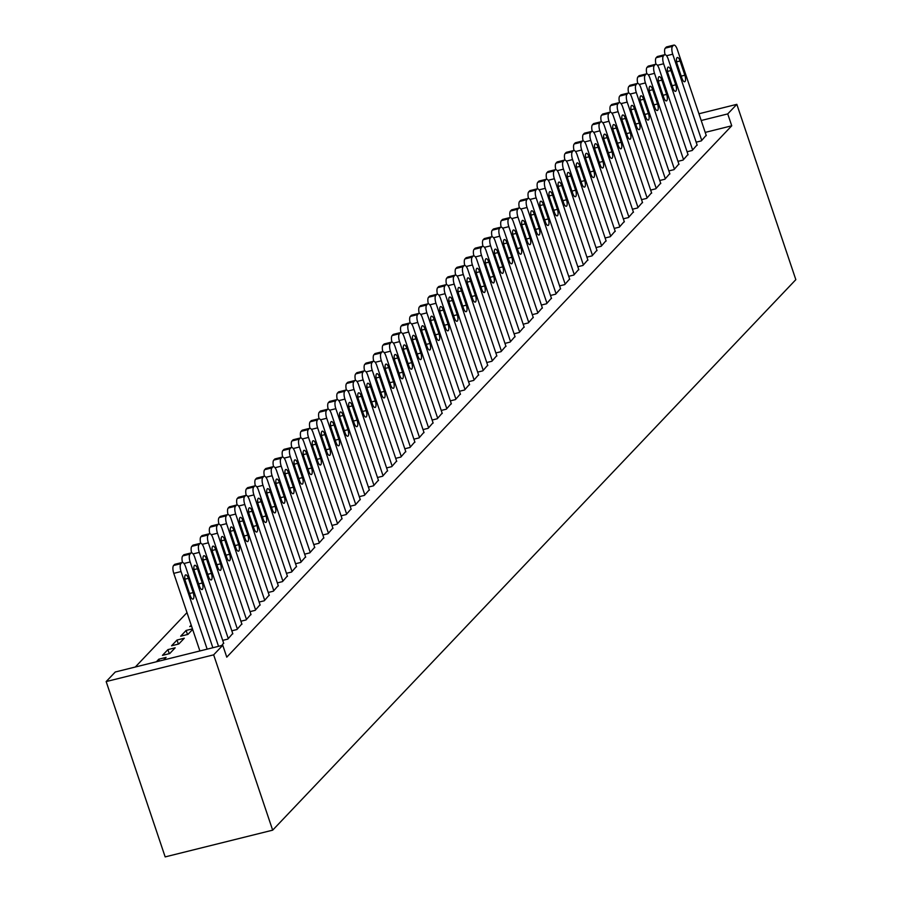 <?xml version="1.0" encoding="UTF-8"?>
<svg xmlns="http://www.w3.org/2000/svg" width="902" height="902" viewBox="0 0 902 902"><rect width="100%" height="100%" fill="white"/><g stroke="black" fill="none" stroke-linecap="round" stroke-linejoin="round"><path stroke-width="1.35" d="M186.996 612.616L135.3 667.018M705.206 132.402L731.736 125.795L226.763 657.152L222.76 645.268L115.264 672.001L106.165 681.574L165.167 856.9L272.663 830.167L795.835 279.654L736.833 104.339L727.734 113.911L701.204 120.507M687.065 151.761L692.184 150.487L697.077 144.884M668.856 170.918L673.974 169.655L678.868 164.04M650.646 190.085L655.765 188.811L660.659 183.207M632.437 209.241L637.556 207.967L642.449 202.364M614.228 228.409L619.347 227.135L624.24 221.531M596.019 247.565L601.138 246.291L606.031 240.687M577.81 266.733L582.929 265.459L587.822 259.855M559.59 285.889L564.72 284.615L569.613 279.011M541.38 305.056L546.499 303.782L551.393 298.179M523.171 324.213L528.29 322.939L533.183 317.335M504.962 343.38L510.081 342.106L514.974 336.491M486.753 362.536L491.872 361.262L496.765 355.659M468.544 381.704L473.663 380.43L478.556 374.815M450.335 400.86L455.454 399.586L460.347 393.982M432.126 420.028L437.245 418.753L442.138 413.139M413.917 439.184L419.035 437.91L423.929 432.306M395.707 458.34L400.826 457.077L405.72 451.462M377.487 477.508L382.617 476.233L387.51 470.63M359.278 496.664L364.397 495.39L369.29 489.786M341.069 515.831L346.188 514.557L351.081 508.953M322.86 534.987L327.978 533.713L332.872 528.11M304.65 554.155L309.769 552.881L314.663 547.277M286.441 573.311L291.56 572.037L296.454 566.433M268.232 592.479L273.351 591.205L278.244 585.601M191.201 625.12L189.77 626.619L191.562 626.18M250.023 611.635L255.142 610.361L260.035 604.757M171.56 645.787L178.821 643.972L184.29 638.233L177.017 640.037L171.56 645.787M231.814 630.802L236.933 629.528L241.826 623.913M156.362 661.775L158.808 659.193L166.081 657.389L163.623 659.971M221.734 645.516L223.617 643.081M222.704 640.375L227.823 639.101L232.716 633.497M162.45 655.359L169.723 653.555L175.18 647.805L167.919 649.62L162.45 655.359M240.913 621.219L246.032 619.945L250.925 614.341M187.492 634.501L186.128 630.453L180.659 636.203L187.932 634.399L192.656 629.427M186.128 630.453L192.464 628.874M259.122 602.051L264.241 600.788L269.134 595.173M277.331 582.895L282.45 581.621L287.355 576.017M295.54 563.739L300.67 562.465L305.564 556.85M313.761 544.571L318.88 543.297L323.773 537.693M331.97 525.415L337.089 524.141L341.982 518.526M350.179 506.248L355.298 504.973L360.191 499.37M368.388 487.091L373.507 485.817L378.4 480.202M386.597 467.924L391.716 466.65L396.609 461.046M404.806 448.768L409.925 447.493L414.819 441.89M423.015 429.6L428.134 428.326L433.028 422.722M441.225 410.444L446.343 409.17L451.237 403.566M459.434 391.276L464.553 390.002L469.457 384.399M477.643 372.12L482.773 370.846L487.666 365.242M495.863 352.953L500.982 351.679L505.875 346.075M514.072 333.796L519.191 332.522L524.085 326.919M532.281 314.629L537.4 313.366L542.294 307.751M550.491 295.473L555.609 294.199L560.503 288.595M568.7 276.316L573.819 275.042L578.712 269.427M586.909 257.149L592.028 255.875L596.921 250.271M605.118 237.993L610.237 236.719L615.13 231.104M623.327 218.825L628.446 217.551L633.339 211.947M641.536 199.669L646.655 198.395L651.56 192.78M659.745 180.501L664.875 179.227L669.769 173.624M677.966 161.345L683.085 160.071L687.978 154.468M696.175 142.178L701.294 140.904L706.187 135.3M736.833 104.339L698.937 113.765M731.736 125.795L727.734 113.911M222.76 645.268L213.661 654.841L272.663 830.167M106.165 681.574L213.661 654.841M159.428 661.019L158.808 659.193M169.283 653.668L167.919 649.62M178.382 644.084L177.017 640.037M207.156 649.147L181.054 571.552A6.404 2.289 76 0 1 180.874 563.694L181.776 562.735A6.404 2.289 76 0 1 182.238 562.465A6.404 2.289 76 0 1 185.598 566.76L212.849 647.726M175.495 564.302A6.404 2.289 -104 0 0 174.965 564.269A6.404 2.289 -104 0 0 174.514 564.539L173.601 565.498A6.404 2.289 -104 0 0 173.782 573.356L199.894 650.951M185.462 581.384A5.13 1.827 -104 0 1 185.688 574.878A5.13 1.827 -104 0 1 188.383 578.329L193.186 592.591A5.13 1.827 -104 0 1 192.96 599.097A5.13 1.827 -104 0 1 190.266 595.658L185.462 581.384M218.532 646.317L190.153 561.969A6.404 2.289 76 0 1 189.972 554.11L190.886 553.152A6.404 2.289 76 0 1 191.337 552.881A6.404 2.289 76 0 1 194.708 557.188L223.73 643.419M194.573 571.812A5.13 1.827 -104 0 1 194.787 565.295A5.13 1.827 -104 0 1 197.482 568.745L202.285 583.008A5.13 1.827 -104 0 1 202.071 589.513A5.13 1.827 -104 0 1 199.376 586.074L194.573 571.812M182.497 562.442A6.404 2.289 -104 0 1 182.711 555.925L183.625 554.967A6.404 2.289 -104 0 1 184.076 554.685A6.404 2.289 -104 0 1 184.606 554.719M228.285 638.627L199.263 552.396A6.404 2.289 76 0 1 199.083 544.537L199.985 543.579A6.404 2.289 76 0 1 200.447 543.297A6.404 2.289 76 0 1 203.807 547.604L232.829 633.835M203.683 562.228A5.13 1.827 -104 0 1 203.897 555.722A5.13 1.827 -104 0 1 206.592 559.161L211.395 573.424A5.13 1.827 -104 0 1 211.169 579.93A5.13 1.827 -104 0 1 208.475 576.491L203.683 562.228M191.607 552.858A6.404 2.289 -104 0 1 191.822 546.341L192.724 545.383A6.404 2.289 -104 0 1 193.175 545.101A6.404 2.289 -104 0 1 193.704 545.135M237.384 629.044L208.362 542.812A6.404 2.289 76 0 1 208.182 534.954L209.095 533.995A6.404 2.289 76 0 1 209.546 533.713A6.404 2.289 76 0 1 212.917 538.02L241.939 624.252M212.782 552.644A5.13 1.827 -104 0 1 213.007 546.138A5.13 1.827 -104 0 1 215.702 549.577L220.494 563.84A5.13 1.827 -104 0 1 220.28 570.357A5.13 1.827 -104 0 1 217.585 566.907L212.782 552.644M200.706 543.275A6.404 2.289 -104 0 1 200.92 536.758L201.834 535.799A6.404 2.289 -104 0 1 202.285 535.529A6.404 2.289 -104 0 1 202.815 535.551M246.494 619.471L217.472 533.229A6.404 2.289 76 0 1 217.292 525.37L218.205 524.412A6.404 2.289 76 0 1 218.656 524.141A6.404 2.289 76 0 1 222.016 528.437L251.038 614.679M221.892 543.072A5.13 1.827 -104 0 1 222.106 536.555A5.13 1.827 -104 0 1 224.801 540.005L229.604 554.268A5.13 1.827 -104 0 1 229.379 560.773A5.13 1.827 -104 0 1 226.684 557.335L221.892 543.072M209.816 533.691A6.404 2.289 -104 0 1 210.031 527.174L210.933 526.216A6.404 2.289 -104 0 1 211.395 525.945A6.404 2.289 -104 0 1 211.925 525.979M255.593 609.887L226.571 523.656A6.404 2.289 76 0 1 226.391 515.786L227.304 514.828A6.404 2.289 76 0 1 227.755 514.557A6.404 2.289 76 0 1 231.126 518.864L260.148 605.095M230.991 533.488A5.13 1.827 -104 0 1 231.216 526.982A5.13 1.827 -104 0 1 233.911 530.421L238.703 544.684A5.13 1.827 -104 0 1 238.489 551.19A5.13 1.827 -104 0 1 235.794 547.751L230.991 533.488M218.915 524.118A6.404 2.289 -104 0 1 219.13 517.601L220.043 516.643A6.404 2.289 -104 0 1 220.494 516.361A6.404 2.289 -104 0 1 221.024 516.395M264.703 600.304L235.681 514.072A6.404 2.289 76 0 1 235.501 506.214L236.414 505.255A6.404 2.289 76 0 1 236.865 504.973A6.404 2.289 76 0 1 240.236 509.28L269.258 595.512M240.101 523.904A5.13 1.827 -104 0 1 240.315 517.398A5.13 1.827 -104 0 1 243.01 520.837L247.813 535.1A5.13 1.827 -104 0 1 247.588 541.617A5.13 1.827 -104 0 1 244.904 538.167L240.101 523.904M228.026 514.535A6.404 2.289 -104 0 1 228.24 508.018L229.142 507.059A6.404 2.289 -104 0 1 229.604 506.777A6.404 2.289 -104 0 1 230.134 506.811M273.802 590.72L244.78 504.489A6.404 2.289 76 0 1 244.6 496.63L245.513 495.672A6.404 2.289 76 0 1 245.964 495.39A6.404 2.289 76 0 1 249.335 499.697L278.357 585.928M249.2 514.32A5.13 1.827 -104 0 1 249.426 507.815A5.13 1.827 -104 0 1 252.12 511.254L256.912 525.516A5.13 1.827 -104 0 1 256.698 532.033A5.13 1.827 -104 0 1 254.003 528.583L249.2 514.32M237.125 504.951A6.404 2.289 -104 0 1 237.339 498.434L238.252 497.476A6.404 2.289 -104 0 1 238.703 497.205A6.404 2.289 -104 0 1 239.233 497.239M282.912 581.147L253.89 494.905A6.404 2.289 76 0 1 253.71 487.046L254.623 486.088A6.404 2.289 76 0 1 255.074 485.817A6.404 2.289 76 0 1 258.446 490.113L287.467 576.355M258.31 504.748A5.13 1.827 -104 0 1 258.524 498.231A5.13 1.827 -104 0 1 261.219 501.681L266.022 515.944A5.13 1.827 -104 0 1 265.808 522.45A5.13 1.827 -104 0 1 263.113 519.011L258.31 504.748M246.235 495.378A6.404 2.289 -104 0 1 246.449 488.85L247.362 487.903A6.404 2.289 -104 0 1 247.813 487.621A6.404 2.289 -104 0 1 248.343 487.655M292.011 571.564L262.989 485.332A6.404 2.289 76 0 1 262.82 477.474L263.722 476.515A6.404 2.289 76 0 1 264.185 476.233A6.404 2.289 76 0 1 267.544 480.54L296.566 566.772M267.409 495.164A5.13 1.827 -104 0 1 267.635 488.658A5.13 1.827 -104 0 1 270.329 492.097L275.133 506.36A5.13 1.827 -104 0 1 274.907 512.866A5.13 1.827 -104 0 1 272.212 509.427L267.409 495.164M255.334 485.795A6.404 2.289 -104 0 1 255.548 479.278L256.461 478.319A6.404 2.289 -104 0 1 256.912 478.037A6.404 2.289 -104 0 1 257.442 478.071M301.121 561.98L272.1 475.749A6.404 2.289 76 0 1 271.919 467.89L272.832 466.932A6.404 2.289 76 0 1 273.283 466.65A6.404 2.289 76 0 1 276.655 470.957L305.677 557.188M276.519 485.58A5.13 1.827 -104 0 1 276.734 479.075A5.13 1.827 -104 0 1 279.428 482.514L284.231 496.776A5.13 1.827 -104 0 1 284.017 503.293A5.13 1.827 -104 0 1 281.323 499.843L276.519 485.58M264.444 476.211A6.404 2.289 -104 0 1 264.658 469.694L265.571 468.736A6.404 2.289 -104 0 1 266.022 468.454A6.404 2.289 -104 0 1 266.552 468.488M310.22 552.396L281.21 466.165A6.404 2.289 76 0 1 281.029 458.306L281.931 457.348A6.404 2.289 76 0 1 282.394 457.077A6.404 2.289 76 0 1 285.754 461.373L314.775 547.615M285.63 475.997A5.13 1.827 -104 0 1 285.844 469.491A5.13 1.827 -104 0 1 288.539 472.941L293.342 487.204A5.13 1.827 -104 0 1 293.116 493.71A5.13 1.827 -104 0 1 290.421 490.26L285.63 475.997M273.554 466.627A6.404 2.289 -104 0 1 273.757 460.11L274.67 459.152A6.404 2.289 -104 0 1 275.121 458.881A6.404 2.289 -104 0 1 275.651 458.915M319.331 542.824L290.309 456.581A6.404 2.289 76 0 1 290.128 448.722L291.042 447.764A6.404 2.289 76 0 1 291.493 447.493A6.404 2.289 76 0 1 294.864 451.801L323.886 538.032M294.728 466.424A5.13 1.827 -104 0 1 294.954 459.907A5.13 1.827 -104 0 1 297.649 463.357L302.441 477.62A5.13 1.827 -104 0 1 302.226 484.126A5.13 1.827 -104 0 1 299.532 480.687L294.728 466.424M282.653 457.055A6.404 2.289 -104 0 1 282.867 450.538L283.78 449.579A6.404 2.289 -104 0 1 284.231 449.297A6.404 2.289 -104 0 1 284.761 449.331M328.441 533.24L299.419 447.009A6.404 2.289 76 0 1 299.238 439.15L300.152 438.192A6.404 2.289 76 0 1 300.603 437.91A6.404 2.289 76 0 1 303.963 442.217L332.985 528.448M303.839 456.84A5.13 1.827 -104 0 1 304.053 450.335A5.13 1.827 -104 0 1 306.748 453.774L311.551 468.037A5.13 1.827 -104 0 1 311.325 474.542A5.13 1.827 -104 0 1 308.631 471.103L303.839 456.84M291.763 447.471A6.404 2.289 -104 0 1 291.977 440.954L292.879 439.996A6.404 2.289 -104 0 1 293.342 439.714A6.404 2.289 -104 0 1 293.872 439.748M337.54 523.656L308.518 437.425A6.404 2.289 76 0 1 308.337 429.566L309.251 428.608A6.404 2.289 76 0 1 309.702 428.326A6.404 2.289 76 0 1 313.073 432.633L342.095 518.864M312.938 447.257A5.13 1.827 -104 0 1 313.163 440.751A5.13 1.827 -104 0 1 315.858 444.19L320.65 458.453A5.13 1.827 -104 0 1 320.435 464.97A5.13 1.827 -104 0 1 317.741 461.52L312.938 447.257M300.862 437.887A6.404 2.289 -104 0 1 301.076 431.37L301.99 430.412A6.404 2.289 -104 0 1 302.441 430.141A6.404 2.289 -104 0 1 302.971 430.164M346.65 514.072L317.628 427.841A6.404 2.289 76 0 1 317.448 419.982L318.361 419.024A6.404 2.289 76 0 1 318.812 418.753A6.404 2.289 76 0 1 322.183 423.049L351.194 509.292M322.048 437.673A5.13 1.827 -104 0 1 322.262 431.167A5.13 1.827 -104 0 1 324.957 434.617L329.76 448.88A5.13 1.827 -104 0 1 329.534 455.386A5.13 1.827 -104 0 1 326.84 451.947L322.048 437.673M309.972 428.303A6.404 2.289 -104 0 1 310.187 421.786L311.089 420.828A6.404 2.289 -104 0 1 311.551 420.558A6.404 2.289 -104 0 1 312.081 420.591M355.749 504.5L326.727 418.257A6.404 2.289 76 0 1 326.547 410.399L327.46 409.44A6.404 2.289 76 0 1 327.911 409.17A6.404 2.289 76 0 1 331.282 413.477L360.304 499.708M331.147 428.1A5.13 1.827 -104 0 1 331.372 421.584A5.13 1.827 -104 0 1 334.067 425.034L338.859 439.297A5.13 1.827 -104 0 1 338.645 445.802A5.13 1.827 -104 0 1 335.95 442.363L331.147 428.1M319.071 418.731A6.404 2.289 -104 0 1 319.285 412.214L320.199 411.256A6.404 2.289 -104 0 1 320.65 410.974A6.404 2.289 -104 0 1 321.18 411.008M364.859 494.916L335.837 408.685A6.404 2.289 76 0 1 335.657 400.826L336.57 399.868A6.404 2.289 76 0 1 337.021 399.586A6.404 2.289 76 0 1 340.392 403.893L369.414 490.124M340.257 418.517A5.13 1.827 -104 0 1 340.471 412.011A5.13 1.827 -104 0 1 343.166 415.45L347.969 429.713A5.13 1.827 -104 0 1 347.755 436.218A5.13 1.827 -104 0 1 345.06 432.78L340.257 418.517M328.181 409.147A6.404 2.289 -104 0 1 328.396 402.63L329.309 401.672A6.404 2.289 -104 0 1 329.76 401.39A6.404 2.289 -104 0 1 330.29 401.424M373.958 485.332L344.936 399.101A6.404 2.289 76 0 1 344.767 391.243L345.669 390.284A6.404 2.289 76 0 1 346.12 390.002A6.404 2.289 76 0 1 349.491 394.309L378.513 480.54M349.356 408.933A5.13 1.827 -104 0 1 349.581 402.427A5.13 1.827 -104 0 1 352.276 405.866L357.079 420.129A5.13 1.827 -104 0 1 356.854 426.646A5.13 1.827 -104 0 1 354.159 423.196L349.356 408.933M337.28 399.563A6.404 2.289 -104 0 1 337.495 393.046L338.408 392.088A6.404 2.289 -104 0 1 338.859 391.818A6.404 2.289 -104 0 1 339.389 391.84M383.068 475.76L354.046 389.517A6.404 2.289 76 0 1 353.866 381.659L354.779 380.7A6.404 2.289 76 0 1 355.23 380.43A6.404 2.289 76 0 1 358.601 384.726L387.623 470.968M358.466 399.36A5.13 1.827 -104 0 1 358.68 392.844A5.13 1.827 -104 0 1 361.375 396.294L366.178 410.557A5.13 1.827 -104 0 1 365.964 417.062A5.13 1.827 -104 0 1 363.269 413.623L358.466 399.36M346.391 389.98A6.404 2.289 -104 0 1 346.605 383.463L347.518 382.504A6.404 2.289 -104 0 1 347.969 382.234A6.404 2.289 -104 0 1 348.499 382.268M392.167 466.176L363.156 379.945A6.404 2.289 76 0 1 362.976 372.075L363.878 371.117A6.404 2.289 76 0 1 364.34 370.846A6.404 2.289 76 0 1 367.7 375.153L396.722 461.384M367.565 389.777A5.13 1.827 -104 0 1 367.79 383.271A5.13 1.827 -104 0 1 370.485 386.71L375.288 400.973A5.13 1.827 -104 0 1 375.063 407.478A5.13 1.827 -104 0 1 372.368 404.04L367.565 389.777M355.501 380.407A6.404 2.289 -104 0 1 355.704 373.89L356.617 372.932A6.404 2.289 -104 0 1 357.068 372.65A6.404 2.289 -104 0 1 357.598 372.684M401.277 456.592L372.255 370.361A6.404 2.289 76 0 1 372.075 362.503L372.988 361.544A6.404 2.289 76 0 1 373.439 361.262A6.404 2.289 76 0 1 376.81 365.569L405.832 451.801M376.675 380.193A5.13 1.827 -104 0 1 376.889 373.687A5.13 1.827 -104 0 1 379.584 377.126L384.387 391.389A5.13 1.827 -104 0 1 384.173 397.906A5.13 1.827 -104 0 1 381.478 394.456L376.675 380.193M364.6 370.823A6.404 2.289 -104 0 1 364.814 364.307L365.727 363.348A6.404 2.289 -104 0 1 366.178 363.066A6.404 2.289 -104 0 1 366.708 363.1M410.387 447.009L381.366 360.777A6.404 2.289 76 0 1 381.185 352.919L382.087 351.96A6.404 2.289 76 0 1 382.549 351.679A6.404 2.289 76 0 1 385.909 355.986L414.931 442.217M385.785 370.609A5.13 1.827 -104 0 1 386 364.104A5.13 1.827 -104 0 1 388.694 367.542L393.498 381.805A5.13 1.827 -104 0 1 393.272 388.322A5.13 1.827 -104 0 1 390.577 384.872L385.785 370.609M373.71 361.24A6.404 2.289 -104 0 1 373.924 354.723L374.826 353.764A6.404 2.289 -104 0 1 375.277 353.494A6.404 2.289 -104 0 1 375.807 353.528M419.486 437.436L390.465 351.194A6.404 2.289 76 0 1 390.284 343.335L391.197 342.377A6.404 2.289 76 0 1 391.648 342.106A6.404 2.289 76 0 1 395.02 346.402L424.041 432.644M394.884 361.037A5.13 1.827 -104 0 1 395.11 354.52A5.13 1.827 -104 0 1 397.805 357.97L402.596 372.233A5.13 1.827 -104 0 1 402.382 378.739A5.13 1.827 -104 0 1 399.687 375.3L394.884 361.037M382.809 351.667A6.404 2.289 -104 0 1 383.023 345.139L383.936 344.192A6.404 2.289 -104 0 1 384.387 343.91A6.404 2.289 -104 0 1 384.917 343.944M428.597 427.852L399.575 341.621A6.404 2.289 76 0 1 399.394 333.763L400.308 332.804A6.404 2.289 76 0 1 400.759 332.522A6.404 2.289 76 0 1 404.119 336.829L433.14 423.061M403.995 351.453A5.13 1.827 -104 0 1 404.209 344.947A5.13 1.827 -104 0 1 406.903 348.386L411.707 362.649A5.13 1.827 -104 0 1 411.481 369.155A5.13 1.827 -104 0 1 408.786 365.716L403.995 351.453M391.919 342.083A6.404 2.289 -104 0 1 392.133 335.567L393.035 334.608A6.404 2.289 -104 0 1 393.498 334.326A6.404 2.289 -104 0 1 394.027 334.36M437.695 418.269L408.674 332.037A6.404 2.289 76 0 1 408.493 324.179L409.407 323.22A6.404 2.289 76 0 1 409.858 322.939A6.404 2.289 76 0 1 413.229 327.246L442.251 413.477M413.093 341.869A5.13 1.827 -104 0 1 413.319 335.364A5.13 1.827 -104 0 1 416.014 338.802L420.806 353.065A5.13 1.827 -104 0 1 420.591 359.582A5.13 1.827 -104 0 1 417.897 356.132L413.093 341.869M401.018 332.5A6.404 2.289 -104 0 1 401.232 325.983L402.145 325.024A6.404 2.289 -104 0 1 402.596 324.743A6.404 2.289 -104 0 1 403.126 324.776M446.806 408.685L417.784 322.454A6.404 2.289 76 0 1 417.603 314.595L418.517 313.637A6.404 2.289 76 0 1 418.968 313.366A6.404 2.289 76 0 1 422.339 317.662L451.361 403.904M422.204 332.286A5.13 1.827 -104 0 1 422.418 325.78A5.13 1.827 -104 0 1 425.113 329.23L429.916 343.493A5.13 1.827 -104 0 1 429.69 349.999A5.13 1.827 -104 0 1 427.007 346.548L422.204 332.286M410.128 322.916A6.404 2.289 -104 0 1 410.342 316.399L411.244 315.441A6.404 2.289 -104 0 1 411.707 315.17A6.404 2.289 -104 0 1 412.237 315.204M455.905 399.112L426.883 312.87A6.404 2.289 76 0 1 426.702 305.011L427.616 304.053A6.404 2.289 76 0 1 428.067 303.782A6.404 2.289 76 0 1 431.438 308.089L460.46 394.321M431.303 322.713A5.13 1.827 -104 0 1 431.528 316.196A5.13 1.827 -104 0 1 434.223 319.646L439.015 333.909A5.13 1.827 -104 0 1 438.8 340.415A5.13 1.827 -104 0 1 436.106 336.976L431.303 322.713M419.227 313.344A6.404 2.289 -104 0 1 419.441 306.827L420.355 305.868A6.404 2.289 -104 0 1 420.806 305.586A6.404 2.289 -104 0 1 421.335 305.62M465.015 389.529L435.993 303.298A6.404 2.289 76 0 1 435.813 295.439L436.726 294.48A6.404 2.289 76 0 1 437.177 294.199A6.404 2.289 76 0 1 440.548 298.506L469.57 384.737M440.413 313.129A5.13 1.827 -104 0 1 440.627 306.624A5.13 1.827 -104 0 1 443.322 310.062L448.125 324.325A5.13 1.827 -104 0 1 447.911 330.831A5.13 1.827 -104 0 1 445.216 327.392L440.413 313.129M428.337 303.76A6.404 2.289 -104 0 1 428.551 297.243L429.465 296.284A6.404 2.289 -104 0 1 429.916 296.003A6.404 2.289 -104 0 1 430.446 296.036M474.114 379.945L445.092 293.714A6.404 2.289 76 0 1 444.923 285.855L445.825 284.897A6.404 2.289 76 0 1 446.287 284.615A6.404 2.289 76 0 1 449.647 288.922L478.669 375.153M449.512 303.546A5.13 1.827 -104 0 1 449.737 297.04A5.13 1.827 -104 0 1 452.432 300.479L457.235 314.742A5.13 1.827 -104 0 1 457.01 321.259A5.13 1.827 -104 0 1 454.315 317.808L449.512 303.546M437.436 294.176A6.404 2.289 -104 0 1 437.65 287.659L438.564 286.701A6.404 2.289 -104 0 1 439.015 286.43A6.404 2.289 -104 0 1 439.545 286.453M483.224 370.361L454.202 284.13A6.404 2.289 76 0 1 454.022 276.271L454.935 275.313A6.404 2.289 76 0 1 455.386 275.042A6.404 2.289 76 0 1 458.757 279.338L487.779 365.581M458.622 293.962A5.13 1.827 -104 0 1 458.836 287.456A5.13 1.827 -104 0 1 461.531 290.906L466.334 305.169A5.13 1.827 -104 0 1 466.12 311.675A5.13 1.827 -104 0 1 463.425 308.236L458.622 293.962M446.546 284.592A6.404 2.289 -104 0 1 446.761 278.075L447.674 277.117A6.404 2.289 -104 0 1 448.125 276.846A6.404 2.289 -104 0 1 448.655 276.88M492.323 360.789L463.312 274.546A6.404 2.289 76 0 1 463.132 266.688L464.034 265.729A6.404 2.289 76 0 1 464.496 265.459A6.404 2.289 76 0 1 467.856 269.766L496.878 355.997M467.732 284.389A5.13 1.827 -104 0 1 467.946 277.872A5.13 1.827 -104 0 1 470.641 281.323L475.444 295.585A5.13 1.827 -104 0 1 475.219 302.091A5.13 1.827 -104 0 1 472.524 298.652L467.732 284.389M455.657 275.02A6.404 2.289 -104 0 1 455.86 268.503L456.773 267.544A6.404 2.289 -104 0 1 457.224 267.263A6.404 2.289 -104 0 1 457.754 267.296M501.433 351.205L472.411 264.974A6.404 2.289 76 0 1 472.231 257.115L473.144 256.157A6.404 2.289 76 0 1 473.595 255.875A6.404 2.289 76 0 1 476.966 260.182L505.988 346.413M476.831 274.806A5.13 1.827 -104 0 1 477.057 268.3A5.13 1.827 -104 0 1 479.751 271.739L484.543 286.002A5.13 1.827 -104 0 1 484.329 292.507A5.13 1.827 -104 0 1 481.634 289.068L476.831 274.806M464.755 265.436A6.404 2.289 -104 0 1 464.97 258.919L465.883 257.961A6.404 2.289 -104 0 1 466.334 257.679A6.404 2.289 -104 0 1 466.864 257.713M510.543 341.621L481.521 255.39A6.404 2.289 76 0 1 481.341 247.531L482.254 246.573A6.404 2.289 76 0 1 482.705 246.291A6.404 2.289 76 0 1 486.065 250.598L515.087 336.829M485.941 265.222A5.13 1.827 -104 0 1 486.155 258.716A5.13 1.827 -104 0 1 488.85 262.155L493.653 276.418A5.13 1.827 -104 0 1 493.428 282.935A5.13 1.827 -104 0 1 490.733 279.485L485.941 265.222M473.866 255.852A6.404 2.289 -104 0 1 474.08 249.335L474.982 248.377A6.404 2.289 -104 0 1 475.444 248.106A6.404 2.289 -104 0 1 475.974 248.129M519.642 332.049L490.62 245.806A6.404 2.289 76 0 1 490.44 237.948L491.353 236.989A6.404 2.289 76 0 1 491.804 236.719A6.404 2.289 76 0 1 495.175 241.014L524.197 327.257M495.04 255.649A5.13 1.827 -104 0 1 495.266 249.132A5.13 1.827 -104 0 1 497.96 252.583L502.752 266.845A5.13 1.827 -104 0 1 502.538 273.351A5.13 1.827 -104 0 1 499.843 269.912L495.04 255.649M482.965 246.269A6.404 2.289 -104 0 1 483.179 239.752L484.092 238.793A6.404 2.289 -104 0 1 484.543 238.523A6.404 2.289 -104 0 1 485.073 238.556M528.752 322.465L499.731 236.234A6.404 2.289 76 0 1 499.55 228.364L500.463 227.405A6.404 2.289 76 0 1 500.914 227.135A6.404 2.289 76 0 1 504.286 231.442L533.296 317.673M504.15 246.066A5.13 1.827 -104 0 1 504.365 239.56A5.13 1.827 -104 0 1 507.059 242.999L511.862 257.262A5.13 1.827 -104 0 1 511.637 263.767A5.13 1.827 -104 0 1 508.942 260.328L504.15 246.066M492.075 236.696A6.404 2.289 -104 0 1 492.289 230.179L493.191 229.221A6.404 2.289 -104 0 1 493.653 228.939A6.404 2.289 -104 0 1 494.183 228.973M537.851 312.881L508.829 226.65A6.404 2.289 76 0 1 508.649 218.791L509.562 217.833A6.404 2.289 76 0 1 510.013 217.551A6.404 2.289 76 0 1 513.385 221.858L542.406 308.089M513.249 236.482A5.13 1.827 -104 0 1 513.475 229.976A5.13 1.827 -104 0 1 516.169 233.415L520.961 247.678A5.13 1.827 -104 0 1 520.747 254.195A5.13 1.827 -104 0 1 518.052 250.745L513.249 236.482M501.174 227.112A6.404 2.289 -104 0 1 501.388 220.595L502.301 219.637A6.404 2.289 -104 0 1 502.752 219.355A6.404 2.289 -104 0 1 503.282 219.389M546.962 303.298L517.94 217.066A6.404 2.289 76 0 1 517.759 209.208L518.673 208.249A6.404 2.289 76 0 1 519.124 207.967A6.404 2.289 76 0 1 522.495 212.274L551.517 298.506M522.359 226.898A5.13 1.827 -104 0 1 522.574 220.392A5.13 1.827 -104 0 1 525.268 223.831L530.072 238.094A5.13 1.827 -104 0 1 529.857 244.611A5.13 1.827 -104 0 1 527.163 241.161L522.359 226.898M510.284 217.529A6.404 2.289 -104 0 1 510.498 211.012L511.411 210.053A6.404 2.289 -104 0 1 511.862 209.783A6.404 2.289 -104 0 1 512.392 209.816M556.06 293.725L527.039 207.483A6.404 2.289 76 0 1 526.869 199.624L527.771 198.665A6.404 2.289 76 0 1 528.222 198.395A6.404 2.289 76 0 1 531.594 202.691L560.616 288.933M531.458 217.326A5.13 1.827 -104 0 1 531.684 210.809A5.13 1.827 -104 0 1 534.379 214.259L539.182 228.522A5.13 1.827 -104 0 1 538.956 235.027A5.13 1.827 -104 0 1 536.262 231.588L531.458 217.326M519.383 207.945A6.404 2.289 -104 0 1 519.597 201.428L520.51 200.481A6.404 2.289 -104 0 1 520.961 200.199A6.404 2.289 -104 0 1 521.491 200.233M565.171 284.141L536.149 197.91A6.404 2.289 76 0 1 535.968 190.051L536.882 189.093A6.404 2.289 76 0 1 537.333 188.811A6.404 2.289 76 0 1 540.704 193.118L569.726 279.349M540.569 207.742A5.13 1.827 -104 0 1 540.783 201.236A5.13 1.827 -104 0 1 543.478 204.675L548.281 218.938A5.13 1.827 -104 0 1 548.066 225.444A5.13 1.827 -104 0 1 545.372 222.005L540.569 207.742M528.493 198.372A6.404 2.289 -104 0 1 528.707 191.855L529.621 190.897A6.404 2.289 -104 0 1 530.072 190.615A6.404 2.289 -104 0 1 530.601 190.649M574.27 274.558L545.259 188.326A6.404 2.289 76 0 1 545.079 180.468L545.981 179.509A6.404 2.289 76 0 1 546.443 179.227A6.404 2.289 76 0 1 549.803 183.534L578.825 269.766M549.668 198.158A5.13 1.827 -104 0 1 549.893 191.652A5.13 1.827 -104 0 1 552.588 195.091L557.391 209.354A5.13 1.827 -104 0 1 557.165 215.871A5.13 1.827 -104 0 1 554.471 212.421L549.668 198.158M537.603 188.789A6.404 2.289 -104 0 1 537.806 182.272L538.72 181.313A6.404 2.289 -104 0 1 539.17 181.031A6.404 2.289 -104 0 1 539.7 181.065M583.38 264.974L554.358 178.743A6.404 2.289 76 0 1 554.178 170.884L555.091 169.926A6.404 2.289 76 0 1 555.542 169.655A6.404 2.289 76 0 1 558.913 173.951L587.935 260.193M558.778 188.574A5.13 1.827 -104 0 1 558.992 182.069A5.13 1.827 -104 0 1 561.687 185.519L566.49 199.782A5.13 1.827 -104 0 1 566.276 206.287A5.13 1.827 -104 0 1 563.581 202.837L558.778 188.574M546.702 179.205A6.404 2.289 -104 0 1 546.916 172.688L547.83 171.73A6.404 2.289 -104 0 1 548.281 171.459A6.404 2.289 -104 0 1 548.811 171.493M592.49 255.401L563.468 169.159A6.404 2.289 76 0 1 563.288 161.3L564.19 160.342A6.404 2.289 76 0 1 564.652 160.071A6.404 2.289 76 0 1 568.012 164.378L597.034 250.609M567.888 179.002A5.13 1.827 -104 0 1 568.102 172.485A5.13 1.827 -104 0 1 570.797 175.935L575.6 190.198A5.13 1.827 -104 0 1 575.375 196.704A5.13 1.827 -104 0 1 572.68 193.265L567.888 179.002M555.812 169.632A6.404 2.289 -104 0 1 556.027 163.115L556.929 162.157A6.404 2.289 -104 0 1 557.38 161.875A6.404 2.289 -104 0 1 557.91 161.909M601.589 245.818L572.567 159.586A6.404 2.289 76 0 1 572.387 151.728L573.3 150.769A6.404 2.289 76 0 1 573.751 150.487A6.404 2.289 76 0 1 577.122 154.794L606.144 241.026M576.987 169.418A5.13 1.827 -104 0 1 577.212 162.912A5.13 1.827 -104 0 1 579.907 166.351L584.699 180.614A5.13 1.827 -104 0 1 584.485 187.12A5.13 1.827 -104 0 1 581.79 183.681L576.987 169.418M564.911 160.049A6.404 2.289 -104 0 1 565.126 153.532L566.039 152.573A6.404 2.289 -104 0 1 566.49 152.291A6.404 2.289 -104 0 1 567.02 152.325M610.699 236.234L581.677 150.003A6.404 2.289 76 0 1 581.497 142.144L582.41 141.186A6.404 2.289 76 0 1 582.861 140.904A6.404 2.289 76 0 1 586.221 145.211L615.243 231.442M586.097 159.834A5.13 1.827 -104 0 1 586.311 153.329A5.13 1.827 -104 0 1 589.006 156.768L593.809 171.03A5.13 1.827 -104 0 1 593.584 177.547A5.13 1.827 -104 0 1 590.889 174.097L586.097 159.834M574.022 150.465A6.404 2.289 -104 0 1 574.236 143.948L575.138 142.99A6.404 2.289 -104 0 1 575.6 142.719A6.404 2.289 -104 0 1 576.13 142.741M619.798 226.65L590.776 140.419A6.404 2.289 76 0 1 590.596 132.56L591.509 131.602A6.404 2.289 76 0 1 591.96 131.331A6.404 2.289 76 0 1 595.331 135.627L624.353 221.869M595.196 150.251A5.13 1.827 -104 0 1 595.421 143.745A5.13 1.827 -104 0 1 598.116 147.195L602.908 161.458A5.13 1.827 -104 0 1 602.694 167.964A5.13 1.827 -104 0 1 599.999 164.525L595.196 150.251M583.12 140.881A6.404 2.289 -104 0 1 583.335 134.364L584.248 133.406A6.404 2.289 -104 0 1 584.699 133.135A6.404 2.289 -104 0 1 585.229 133.169M628.908 217.078L599.886 130.835A6.404 2.289 76 0 1 599.706 122.976L600.619 122.018A6.404 2.289 76 0 1 601.07 121.747A6.404 2.289 76 0 1 604.441 126.054L633.463 212.286M604.306 140.678A5.13 1.827 -104 0 1 604.52 134.161A5.13 1.827 -104 0 1 607.215 137.611L612.018 151.874A5.13 1.827 -104 0 1 611.793 158.38A5.13 1.827 -104 0 1 609.109 154.941L604.306 140.678M592.231 131.309A6.404 2.289 -104 0 1 592.445 124.792L593.347 123.833A6.404 2.289 -104 0 1 593.809 123.551A6.404 2.289 -104 0 1 594.339 123.585M638.007 207.494L608.985 121.263A6.404 2.289 76 0 1 608.805 113.404L609.718 112.446A6.404 2.289 76 0 1 610.169 112.164A6.404 2.289 76 0 1 613.54 116.471L642.562 202.702M613.405 131.094A5.13 1.827 -104 0 1 613.631 124.589A5.13 1.827 -104 0 1 616.325 128.028L621.117 142.291A5.13 1.827 -104 0 1 620.903 148.796A5.13 1.827 -104 0 1 618.208 145.357L613.405 131.094M601.33 121.725A6.404 2.289 -104 0 1 601.544 115.208L602.457 114.25A6.404 2.289 -104 0 1 602.908 113.968A6.404 2.289 -104 0 1 603.438 114.002M647.117 197.91L618.096 111.679A6.404 2.289 76 0 1 617.915 103.82L618.828 102.862A6.404 2.289 76 0 1 619.279 102.58A6.404 2.289 76 0 1 622.651 106.887L651.672 193.118M622.515 121.511A5.13 1.827 -104 0 1 622.73 115.005A5.13 1.827 -104 0 1 625.424 118.444L630.227 132.707A5.13 1.827 -104 0 1 630.013 139.224A5.13 1.827 -104 0 1 627.318 135.774L622.515 121.511M610.44 112.141A6.404 2.289 -104 0 1 610.654 105.624L611.567 104.666A6.404 2.289 -104 0 1 612.018 104.395A6.404 2.289 -104 0 1 612.548 104.418M656.216 188.338L627.194 102.095A6.404 2.289 76 0 1 627.025 94.236L627.927 93.278A6.404 2.289 76 0 1 628.39 93.007A6.404 2.289 76 0 1 631.75 97.303L660.771 183.546M631.614 111.938A5.13 1.827 -104 0 1 631.84 105.421A5.13 1.827 -104 0 1 634.534 108.871L639.338 123.134A5.13 1.827 -104 0 1 639.112 129.64A5.13 1.827 -104 0 1 636.417 126.201L631.614 111.938M619.539 102.557A6.404 2.289 -104 0 1 619.753 96.04L620.666 95.082A6.404 2.289 -104 0 1 621.117 94.811A6.404 2.289 -104 0 1 621.647 94.845M665.326 178.754L636.305 92.523A6.404 2.289 76 0 1 636.124 84.653L637.038 83.694A6.404 2.289 76 0 1 637.488 83.424A6.404 2.289 76 0 1 640.86 87.731L669.882 173.962M640.724 102.354A5.13 1.827 -104 0 1 640.939 95.849A5.13 1.827 -104 0 1 643.633 99.288L648.437 113.551A5.13 1.827 -104 0 1 648.222 120.056A5.13 1.827 -104 0 1 645.528 116.617L640.724 102.354M628.649 92.985A6.404 2.289 -104 0 1 628.863 86.468L629.776 85.51A6.404 2.289 -104 0 1 630.227 85.228A6.404 2.289 -104 0 1 630.757 85.262M674.425 169.17L645.415 82.939A6.404 2.289 76 0 1 645.234 75.08L646.136 74.122A6.404 2.289 76 0 1 646.599 73.84A6.404 2.289 76 0 1 649.959 78.147L678.981 164.378M649.835 92.771A5.13 1.827 -104 0 1 650.049 86.265A5.13 1.827 -104 0 1 652.744 89.704L657.547 103.967A5.13 1.827 -104 0 1 657.321 110.484A5.13 1.827 -104 0 1 654.626 107.034L649.835 92.771M637.759 83.401A6.404 2.289 -104 0 1 637.962 76.884L638.875 75.926A6.404 2.289 -104 0 1 639.326 75.644A6.404 2.289 -104 0 1 639.856 75.678M683.536 159.586L654.514 73.355A6.404 2.289 76 0 1 654.333 65.496L655.247 64.538A6.404 2.289 76 0 1 655.698 64.256A6.404 2.289 76 0 1 659.069 68.563L688.091 154.794M658.934 83.187A5.13 1.827 -104 0 1 659.159 76.681A5.13 1.827 -104 0 1 661.854 80.12L666.646 94.383A5.13 1.827 -104 0 1 666.431 100.9A5.13 1.827 -104 0 1 663.737 97.45L658.934 83.187M646.858 73.817A6.404 2.289 -104 0 1 647.072 67.3L647.986 66.342A6.404 2.289 -104 0 1 648.437 66.072A6.404 2.289 -104 0 1 648.966 66.105M692.646 150.014L663.624 63.771A6.404 2.289 76 0 1 663.444 55.913L664.357 54.954A6.404 2.289 76 0 1 664.808 54.684A6.404 2.289 76 0 1 668.168 58.98L697.19 145.222M668.044 73.614A5.13 1.827 -104 0 1 668.258 67.098A5.13 1.827 -104 0 1 670.953 70.548L675.756 84.811A5.13 1.827 -104 0 1 675.53 91.316A5.13 1.827 -104 0 1 672.836 87.877L668.044 73.614M655.968 64.234A6.404 2.289 -104 0 1 656.182 57.717L657.084 56.77A6.404 2.289 -104 0 1 657.547 56.488A6.404 2.289 -104 0 1 658.077 56.522M701.745 140.43L672.723 54.199A6.404 2.289 76 0 1 672.542 46.34L673.456 45.382A6.404 2.289 76 0 1 673.907 45.1A6.404 2.289 76 0 1 677.278 49.407L706.3 135.638M677.143 64.031A5.13 1.827 -104 0 1 677.368 57.525A5.13 1.827 -104 0 1 680.063 60.964L684.855 75.227A5.13 1.827 -104 0 1 684.641 81.732A5.13 1.827 -104 0 1 681.946 78.294L677.143 64.031M665.067 54.661A6.404 2.289 -104 0 1 665.281 48.144L666.195 47.186A6.404 2.289 -104 0 1 666.646 46.904A6.404 2.289 -104 0 1 667.176 46.938M173.782 573.356L181.054 571.552M173.601 565.498L180.874 563.694M174.514 564.539L181.776 562.735M188.383 578.329L184.921 579.185M193.186 592.591L189.544 593.493M183.985 563.513L190.153 561.969M182.711 555.925L189.972 554.11M183.625 554.967L190.886 553.152M197.482 568.745L194.02 569.602M202.285 583.008L198.643 583.91M193.084 553.929L199.263 552.396M191.822 546.341L199.083 544.537M192.724 545.383L199.985 543.579M206.592 559.161L203.13 560.018M211.395 573.424L207.753 574.326M202.195 544.346L208.362 542.812M200.92 536.758L208.182 534.954M201.834 535.799L209.095 533.995M215.702 549.577L212.241 550.445M220.494 563.84L216.852 564.753M211.293 534.762L217.472 533.229M210.031 527.174L217.292 525.37M210.933 526.216L218.205 524.412M224.801 540.005L221.34 540.862M229.604 554.268L225.962 555.17M220.404 525.189L226.571 523.656M219.13 517.601L226.391 515.786M220.043 516.643L227.304 514.828M233.911 530.421L230.45 531.278M238.703 544.684L235.061 545.586M229.503 515.606L235.681 514.072M228.24 508.018L235.501 506.214M229.142 507.059L236.414 505.255M243.01 520.837L239.549 521.706M247.813 535.1L244.171 536.013M238.613 506.022L244.78 504.489M237.339 498.434L244.6 496.63M238.252 497.476L245.513 495.672M252.12 511.254L248.659 512.122M256.912 525.516L253.282 526.43M247.723 496.438L253.89 494.905M246.449 488.85L253.71 487.046M247.362 487.903L254.623 486.088M261.219 501.681L257.758 502.538M266.022 515.944L262.381 516.846M256.822 486.866L262.989 485.332M255.548 479.278L262.82 477.474M256.461 478.319L263.722 476.515M270.329 492.097L266.868 492.954M275.133 506.36L271.491 507.262M265.932 477.282L272.1 475.749M264.658 469.694L271.919 467.89M265.571 468.736L272.832 466.932M279.428 482.514L275.967 483.382M284.231 496.776L280.59 497.69M275.031 467.698L281.21 466.165M273.757 460.11L281.029 458.306M274.67 459.152L281.931 457.348M288.539 472.941L285.077 473.798M293.342 487.204L289.7 488.106M284.141 458.126L290.309 456.581M282.867 450.538L290.128 448.722M283.78 449.579L291.042 447.764M297.649 463.357L294.176 464.214M302.441 477.62L298.799 478.522M293.24 448.542L299.419 447.009M291.977 440.954L299.238 439.15M292.879 439.996L300.152 438.192M306.748 453.774L303.286 454.631M311.551 468.037L307.909 468.939M302.35 438.958L308.518 437.425M301.076 431.37L308.337 429.566M301.99 430.412L309.251 428.608M315.858 444.19L312.396 445.058M320.65 458.453L317.008 459.366M311.449 429.375L317.628 427.841M310.187 421.786L317.448 419.982M311.089 420.828L318.361 419.024M324.957 434.617L321.495 435.474M329.76 448.88L326.118 449.782M320.56 419.802L326.727 418.257M319.285 412.214L326.547 410.399M320.199 411.256L327.46 409.44M334.067 425.034L330.606 425.891M338.859 439.297L335.228 440.199M329.658 410.218L335.837 408.685M328.396 402.63L335.657 400.826M329.309 401.672L336.57 399.868M343.166 415.45L339.704 416.307M347.969 429.713L344.327 430.615M338.769 400.635L344.936 399.101M337.495 393.046L344.767 391.243M338.408 392.088L345.669 390.284M352.276 405.866L348.815 406.734M357.079 420.129L353.437 421.042M347.879 391.051L354.046 389.517M346.605 383.463L353.866 381.659M347.518 382.504L354.779 380.7M361.375 396.294L357.914 397.151M366.178 410.557L362.536 411.459M356.978 381.478L363.156 379.945M355.704 373.89L362.976 372.075M356.617 372.932L363.878 371.117M370.485 386.71L367.024 387.567M375.288 400.973L371.647 401.875M366.088 371.895L372.255 370.361M364.814 364.307L372.075 362.503M365.727 363.348L372.988 361.544M379.584 377.126L376.123 377.994M384.387 391.389L380.745 392.302M375.187 362.311L381.366 360.777M373.924 354.723L381.185 352.919M374.826 353.764L382.087 351.96M388.694 367.542L385.233 368.411M393.498 381.805L389.856 382.719M384.297 352.727L390.465 351.194M383.023 345.139L390.284 343.335M383.936 344.192L391.197 342.377M397.805 357.97L394.343 358.827M402.596 372.233L398.955 373.135M393.396 343.155L399.575 341.621M392.133 335.567L399.394 333.763M393.035 334.608L400.308 332.804M406.903 348.386L403.442 349.243M411.707 362.649L408.065 363.551M402.506 333.571L408.674 332.037M401.232 325.983L408.493 324.179M402.145 325.024L409.407 323.22M416.014 338.802L412.552 339.671M420.806 353.065L417.164 353.979M411.605 323.987L417.784 322.454M410.342 316.399L417.603 314.595M411.244 315.441L418.517 313.637M425.113 329.23L421.651 330.087M429.916 343.493L426.274 344.395M420.715 314.415L426.883 312.87M419.441 306.827L426.702 305.011M420.355 305.868L427.616 304.053M434.223 319.646L430.761 320.503M439.015 333.909L435.384 334.811M429.826 304.831L435.993 303.298M428.551 297.243L435.813 295.439M429.465 296.284L436.726 294.48M443.322 310.062L439.86 310.919M448.125 324.325L444.483 325.227M438.924 295.247L445.092 293.714M437.65 287.659L444.923 285.855M438.564 286.701L445.825 284.897M452.432 300.479L448.97 301.347M457.235 314.742L453.593 315.655M448.035 285.663L454.202 284.13M446.761 278.075L454.022 276.271M447.674 277.117L454.935 275.313M461.531 290.906L458.069 291.763M466.334 305.169L462.692 306.071M457.134 276.091L463.312 274.546M455.86 268.503L463.132 266.688M456.773 267.544L464.034 265.729M470.641 281.323L467.18 282.179M475.444 295.585L471.802 296.487M466.244 266.507L472.411 264.974M464.97 258.919L472.231 257.115M465.883 257.961L473.144 256.157M479.751 271.739L476.279 272.596M484.543 286.002L480.901 286.904M475.343 256.923L481.521 255.39M474.08 249.335L481.341 247.531M474.982 248.377L482.254 246.573M488.85 262.155L485.389 263.023M493.653 276.418L490.012 277.331M484.453 247.34L490.62 245.806M483.179 239.752L490.44 237.948M484.092 238.793L491.353 236.989M497.96 252.583L494.499 253.439M502.752 266.845L499.11 267.747M493.552 237.767L499.731 236.234M492.289 230.179L499.55 228.364M493.191 229.221L500.463 227.405M507.059 242.999L503.598 243.856M511.862 257.262L508.221 258.164M502.662 228.183L508.829 226.65M501.388 220.595L508.649 218.791M502.301 219.637L509.562 217.833M516.169 233.415L512.708 234.283M520.961 247.678L517.331 248.591M511.761 218.6L517.94 217.066M510.498 211.012L517.759 209.208M511.411 210.053L518.673 208.249M525.268 223.831L521.807 224.699M530.072 238.094L526.43 239.007M520.871 209.016L527.039 207.483M519.597 201.428L526.869 199.624M520.51 200.481L527.771 198.665M534.379 214.259L530.917 215.116M539.182 228.522L535.54 229.424M529.981 199.443L536.149 197.91M528.707 191.855L535.968 190.051M529.621 190.897L536.882 189.093M543.478 204.675L540.016 205.532M548.281 218.938L544.639 219.84M539.08 189.86L545.259 188.326M537.806 182.272L545.079 180.468M538.72 181.313L545.981 179.509M552.588 195.091L549.126 195.959M557.391 209.354L553.749 210.267M548.19 180.276L554.358 178.743M546.916 172.688L554.178 170.884M547.83 171.73L555.091 169.926M561.687 185.519L558.225 186.376M566.49 199.782L562.848 200.684M557.289 170.703L563.468 169.159M556.027 163.115L563.288 161.3M556.929 162.157L564.19 160.342M570.797 175.935L567.335 176.792M575.6 190.198L571.958 191.1M566.4 161.12L572.567 159.586M565.126 153.532L572.387 151.728M566.039 152.573L573.3 150.769M579.907 166.351L576.446 167.208M584.699 180.614L581.057 181.516M575.499 151.536L581.677 150.003M574.236 143.948L581.497 142.144M575.138 142.99L582.41 141.186M589.006 156.768L585.545 157.636M593.809 171.03L590.167 171.944M584.609 141.952L590.776 140.419M583.335 134.364L590.596 132.56M584.248 133.406L591.509 131.602M598.116 147.195L594.655 148.052M602.908 161.458L599.266 162.36M593.708 132.38L599.886 130.835M592.445 124.792L599.706 122.976M593.347 123.833L600.619 122.018M607.215 137.611L603.754 138.468M612.018 151.874L608.376 152.776M602.818 122.796L608.985 121.263M601.544 115.208L608.805 113.404M602.457 114.25L609.718 112.446M616.325 128.028L612.864 128.885M621.117 142.291L617.487 143.192M611.928 113.212L618.096 111.679M610.654 105.624L617.915 103.82M611.567 104.666L618.828 102.862M625.424 118.444L621.963 119.312M630.227 132.707L626.586 133.62M621.027 103.629L627.194 102.095M619.753 96.04L627.025 94.236M620.666 95.082L627.927 93.278M634.534 108.871L631.073 109.728M639.338 123.134L635.696 124.036M630.137 94.056L636.305 92.523M628.863 86.468L636.124 84.653M629.776 85.51L637.038 83.694M643.633 99.288L640.172 100.145M648.437 113.551L644.795 114.453M639.236 84.472L645.415 82.939M637.962 76.884L645.234 75.08M638.875 75.926L646.136 74.122M652.744 89.704L649.282 90.572M657.547 103.967L653.905 104.88M648.346 74.889L654.514 73.355M647.072 67.3L654.333 65.496M647.986 66.342L655.247 64.538M661.854 80.12L658.381 80.988M666.646 94.383L663.004 95.296M657.445 65.305L663.624 63.771M656.182 57.717L663.444 55.913M657.084 56.77L664.357 54.954M670.953 70.548L667.491 71.405M675.756 84.811L672.114 85.713M666.555 55.732L672.723 54.199M665.281 48.144L672.542 46.34M666.195 47.186L673.456 45.382M680.063 60.964L676.601 61.821M684.855 75.227L681.213 76.129M174.965 564.269L182.238 562.465M184.076 554.685L191.337 552.881M193.175 545.101L200.447 543.297M202.285 535.529L209.546 533.713M211.395 525.945L218.656 524.141M220.494 516.361L227.755 514.557M229.604 506.777L236.865 504.973M238.703 497.205L245.964 495.39M247.813 487.621L255.074 485.817M256.912 478.037L264.185 476.233M266.022 468.454L273.283 466.65M275.121 458.881L282.394 457.077M284.231 449.297L291.493 447.493M293.342 439.714L300.603 437.91M302.441 430.141L309.702 428.326M311.551 420.558L318.812 418.753M320.65 410.974L327.911 409.17M329.76 401.39L337.021 399.586M338.859 391.818L346.12 390.002M347.969 382.234L355.23 380.43M357.068 372.65L364.34 370.846M366.178 363.066L373.439 361.262M375.277 353.494L382.549 351.679M384.387 343.91L391.648 342.106M393.498 334.326L400.759 332.522M402.596 324.743L409.858 322.939M411.707 315.17L418.968 313.366M420.806 305.586L428.067 303.782M429.916 296.003L437.177 294.199M439.015 286.43L446.287 284.615M448.125 276.846L455.386 275.042M457.224 267.263L464.496 265.459M466.334 257.679L473.595 255.875M475.444 248.106L482.705 246.291M484.543 238.523L491.804 236.719M493.653 228.939L500.914 227.135M502.752 219.355L510.013 217.551M511.862 209.783L519.124 207.967M520.961 200.199L528.222 198.395M530.072 190.615L537.333 188.811M539.17 181.031L546.443 179.227M548.281 171.459L555.542 169.655M557.38 161.875L564.652 160.071M566.49 152.291L573.751 150.487M575.6 142.719L582.861 140.904M584.699 133.135L591.96 131.331M593.809 123.551L601.07 121.747M602.908 113.968L610.169 112.164M612.018 104.395L619.279 102.58M621.117 94.811L628.39 93.007M630.227 85.228L637.488 83.424M639.326 75.644L646.599 73.84M648.437 66.072L655.698 64.256M657.547 56.488L664.808 54.684M666.646 46.904L673.907 45.1"/></g></svg>
